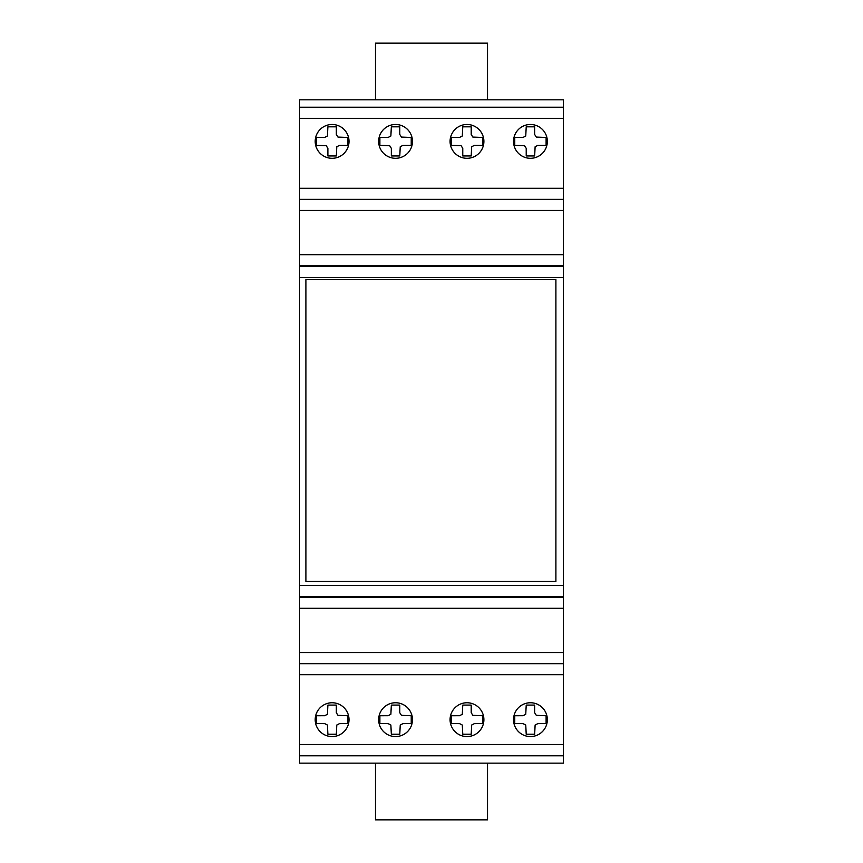 <?xml version="1.0" encoding="UTF-8"?>
<svg xmlns="http://www.w3.org/2000/svg" width="863" height="863" viewBox="0 0 863 863"><rect width="100%" height="100%" fill="white"/><g stroke="black" fill="none" stroke-linecap="round" stroke-linejoin="round"><path stroke-width="1.29" d="M534.326 157.853A16.915 16.915 0 0 1 513.981 145.286A16.915 16.915 0 0 1 526.538 124.941A16.915 16.915 0 0 1 546.894 137.508A16.915 16.915 0 0 1 534.326 157.853M450.076 141.392A16.915 16.915 0 0 1 466.98 124.488A16.915 16.915 0 0 1 483.895 141.392A16.915 16.915 0 0 1 466.98 158.307A16.915 16.915 0 0 1 450.076 141.392M399.45 157.853A16.915 16.915 0 0 1 379.105 145.286A16.915 16.915 0 0 1 391.662 124.941A16.915 16.915 0 0 1 412.018 137.508A16.915 16.915 0 0 1 399.45 157.853M315.2 141.392A16.915 16.915 0 0 1 332.104 124.488A16.915 16.915 0 0 1 349.019 141.392A16.915 16.915 0 0 1 332.104 158.307A16.915 16.915 0 0 1 315.2 141.392M399.45 736.117A16.915 16.915 0 0 0 412.018 715.772A16.915 16.915 0 0 1 399.45 736.117A16.915 16.915 0 0 1 379.105 723.561A16.915 16.915 0 0 1 391.662 703.205A16.915 16.915 0 0 1 412.018 715.772M320.853 707.045A16.915 16.915 0 0 1 344.725 708.404A16.915 16.915 0 0 1 343.366 732.288A16.915 16.915 0 0 1 319.493 730.929A16.915 16.915 0 0 1 320.853 707.045M534.326 736.117A16.915 16.915 0 0 0 546.894 715.772A16.915 16.915 0 0 1 534.326 736.117A16.915 16.915 0 0 1 513.981 723.561A16.915 16.915 0 0 1 526.538 703.205A16.915 16.915 0 0 1 546.894 715.772M478.242 732.288A16.915 16.915 0 0 0 479.601 708.404A16.915 16.915 0 0 1 478.242 732.288A16.915 16.915 0 0 1 454.37 730.929A16.915 16.915 0 0 1 455.729 707.045A16.915 16.915 0 0 1 479.601 708.404M299.569 608.275L563.431 608.275L299.569 608.275L299.569 763.151L563.431 763.151L563.431 99.817L299.569 99.817L299.569 608.275M563.431 755.794L299.569 755.794M563.431 107.228L299.569 107.228M563.431 199.364L299.569 199.364L563.431 199.364M563.431 663.679L299.569 663.679M462.298 725.039L462.762 734.23L471.209 734.23L471.662 725.039L474.38 723.625L482.654 723.582L482.654 715.74L472.859 715.341L471.209 712.73L471.209 705.093L462.762 705.093L462.298 714.284L459.591 715.707L451.306 715.74L451.306 723.582L459.591 723.625L462.298 725.039M525.75 725.039L526.214 734.23L534.661 734.23L535.114 725.039L537.832 723.625L546.106 723.582L546.106 715.74L536.311 715.341L534.661 712.73L534.661 705.093L526.214 705.093L525.75 714.284L523.043 715.707L514.758 715.74L514.758 723.582L523.043 723.625L525.75 725.039M327.422 725.039L327.886 734.23L336.333 734.23L336.786 725.039L339.504 723.625L347.778 723.582L347.778 715.74L337.983 715.341L336.333 712.73L336.333 705.093L327.886 705.093L327.422 714.284L324.715 715.707L316.43 715.74L316.43 723.582L324.715 723.625L327.422 725.039M390.874 725.039L391.338 734.23L399.785 734.23L400.238 725.039L402.956 723.625L411.23 723.582L411.23 715.74L401.435 715.341L399.785 712.73L399.785 705.093L391.338 705.093L390.874 714.284L388.167 715.707L379.882 715.74L379.882 723.582L388.167 723.625L390.874 725.039M555.901 581.446L305.901 581.446L305.901 279.569L555.901 279.569L555.901 581.446M326.236 145.707L327.886 148.328L327.886 155.966L336.333 155.966L336.786 146.775L339.504 145.351L347.778 145.318L347.778 137.476L337.983 137.077L336.333 134.466L336.333 126.829L327.886 126.829L327.422 136.009L324.715 137.433L316.43 137.476L316.43 145.318L326.236 145.707M389.688 145.707L391.338 148.328L391.338 155.966L399.785 155.966L400.238 146.775L402.956 145.351L411.23 145.318L411.23 137.476L401.435 137.077L399.785 134.466L399.785 126.829L391.338 126.829L390.874 136.009L388.167 137.433L379.882 137.476L379.882 145.318L389.688 145.707M461.112 145.707L462.762 148.328L462.762 155.966L471.209 155.966L471.662 146.775L474.38 145.351L482.654 145.318L482.654 137.476L472.859 137.077L471.209 134.466L471.209 126.829L462.762 126.829L462.298 136.009L459.591 137.433L451.306 137.476L451.306 145.318L461.112 145.707M524.564 145.707L526.214 148.328L526.214 155.966L534.661 155.966L535.114 146.775L537.832 145.351L546.106 145.318L546.106 137.476L536.311 137.077L534.661 134.466L534.661 126.829L526.214 126.829L525.75 136.009L523.043 137.433L514.758 137.476L514.758 145.318L524.564 145.707M375.481 763.151L375.481 819.85L487.519 819.85L487.519 763.151M487.519 99.817L487.519 43.15L375.481 43.15L375.481 99.817M563.431 652.536L299.569 652.536M563.431 597.239L299.569 597.239M563.431 744.51L299.569 744.51M563.431 674.683L299.569 674.683M563.431 596.495L299.569 596.495M563.431 585.384L299.569 585.384M563.431 118.328L299.569 118.328M563.431 188.307L299.569 188.307M563.431 210.453L299.569 210.453M563.431 254.714L299.569 254.714M563.431 265.804L299.569 265.804M563.431 266.57L299.569 266.57M563.431 277.573L299.569 277.573"/></g></svg>
